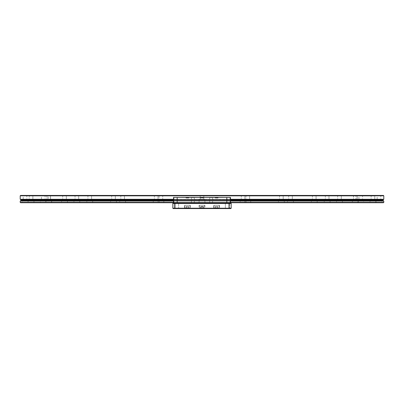 <?xml version="1.0" encoding="UTF-8"?>
<svg xmlns="http://www.w3.org/2000/svg" width="404" height="404" viewBox="0 0 404 404"><rect width="100%" height="100%" fill="white"/><g stroke="black" fill="none" stroke-linecap="round" stroke-linejoin="round"><path stroke-width="0.3" stroke-dasharray="2.02 1.52" d="M250.727 202.364L251.091 202.732L244.521 202.732L251.091 202.732L244.521 202.732L251.091 202.732L250.727 202.364L244.89 202.364L244.521 202.732L244.89 202.364L250.727 202.364L244.89 202.364L250.727 202.364L250.727 199.445L250.727 202.364M246.006 202.364L246.369 202.732L239.799 202.732L246.369 202.732L239.799 202.732L246.369 202.732L246.006 202.364L240.163 202.364L239.799 202.732L240.163 202.364L246.006 202.364L240.163 202.364L246.006 202.364L246.006 199.445L246.006 202.364M245.617 195.43L245.98 195.799L245.98 199.445L249.632 199.445L245.98 199.445L249.632 199.445L245.98 199.445L245.98 195.799L249.632 195.799L245.98 195.799L249.632 195.799L245.98 195.799L245.617 195.43L249.995 195.43L249.632 195.799L249.632 199.445L249.632 195.799L249.995 195.43L245.617 195.43M240.895 195.43L241.259 195.799L241.259 199.445L244.91 199.445L244.89 202.364L244.89 199.445L250.727 199.445L241.259 199.445L244.91 199.445L241.259 199.445L241.259 195.799L244.91 195.799L241.259 195.799L244.91 195.799L241.259 195.799L240.895 195.43L245.273 195.43L244.91 195.799L244.91 199.445L244.91 195.799L245.273 195.43L240.895 195.43M293.41 202.364L293.774 202.732L287.209 202.732L293.774 202.732L287.209 202.732L293.774 202.732L293.41 202.364L287.572 202.364L287.209 202.732L287.572 202.364L293.41 202.364L287.572 202.364L293.41 202.364L293.41 199.445L293.41 202.364M284.29 202.364L284.653 202.732L278.083 202.732L284.653 202.732L278.083 202.732L284.653 202.732L284.29 202.364L278.447 202.364L278.083 202.732L278.447 202.364L284.29 202.364L278.447 202.364L284.29 202.364L284.29 199.445L284.29 202.364M288.305 195.43L288.668 195.799L288.668 199.445L292.314 199.445L288.668 199.445L292.314 199.445L288.668 199.445L288.668 195.799L292.314 195.799L288.668 195.799L292.314 195.799L288.668 195.799L288.305 195.43L292.683 195.43L292.314 195.799L292.314 199.445L292.314 195.799L292.683 195.43L288.305 195.43M279.179 195.43L279.543 195.799L279.543 199.445L283.194 199.445L279.543 199.445L283.194 199.445L279.543 199.445L279.543 195.799L283.194 195.799L279.543 195.799L283.194 195.799L279.543 195.799L279.179 195.43L283.558 195.43L283.194 195.799L283.194 199.445L283.194 195.799L283.558 195.43L279.179 195.43M330.063 202.364L330.432 202.732L323.862 202.732L330.432 202.732L323.862 202.732L330.432 202.732L330.063 202.364L324.225 202.364L323.862 202.732L324.225 202.364L330.063 202.364L324.225 202.364L330.063 202.364L330.063 199.445L330.063 202.364M317.165 202.364L317.529 202.732L310.959 202.732L317.529 202.732L310.959 202.732L317.529 202.732L317.165 202.364L311.327 202.364L310.959 202.732L311.327 202.364L317.165 202.364L311.327 202.364L317.165 202.364L317.165 199.445L317.165 202.364M324.957 195.43L325.321 195.799L325.321 199.445L328.972 199.445L325.321 199.445L328.972 199.445L325.321 199.445L325.321 195.799L328.972 195.799L325.321 195.799L328.972 195.799L325.321 195.799L324.957 195.43L329.336 195.43L328.972 195.799L328.972 199.445L328.972 195.799L329.336 195.43L324.957 195.43M312.055 195.43L312.418 195.799L312.418 199.445L316.069 199.445L312.418 199.445L316.069 199.445L312.418 199.445L312.418 195.799L316.069 195.799L312.418 195.799L316.069 195.799L312.418 195.799L312.055 195.43L316.433 195.43L316.069 195.799L316.069 199.445L316.069 195.799L316.433 195.43L312.055 195.43M358.191 202.364L358.555 202.732L351.99 202.732L358.555 202.732L351.99 202.732L358.555 202.732L358.191 202.364L352.354 202.364L351.99 202.732L352.354 202.364L358.191 202.364L352.354 202.364L358.191 202.364L358.191 199.445L358.191 202.364M342.39 202.364L342.754 202.732L336.189 202.732L342.754 202.732L336.189 202.732L342.754 202.732L342.39 202.364L336.552 202.364L336.189 202.732L336.552 202.364L342.39 202.364L336.552 202.364L342.39 202.364L342.39 199.445L342.39 202.364M353.081 195.43L353.45 195.799L353.45 199.445L357.096 199.445L353.45 199.445L357.096 199.445L353.45 199.445L353.45 195.799L357.096 195.799L353.45 195.799L357.096 195.799L353.45 195.799L353.081 195.43L357.459 195.43L357.096 195.799L357.096 199.445L357.096 195.799L357.459 195.43L353.081 195.43M337.279 195.43L337.648 195.799L337.648 199.445L341.294 199.445L337.648 199.445L341.294 199.445L337.648 199.445L337.648 195.799L341.294 195.799L337.648 195.799L341.294 195.799L337.648 195.799L337.279 195.43L341.658 195.43L341.294 195.799L341.294 199.445L341.294 195.799L341.658 195.43L337.279 195.43M375.871 202.364L376.235 202.732L369.67 202.732L376.235 202.732L369.67 202.732L376.235 202.732L375.871 202.364L370.034 202.364L369.67 202.732L370.034 202.364L375.871 202.364L370.034 202.364L375.871 202.364L375.871 199.445L375.871 202.364M358.247 202.364L358.611 202.732L352.046 202.732L358.611 202.732L352.046 202.732L358.611 202.732L358.247 202.364L352.409 202.364L352.046 202.732L352.409 202.364L358.247 202.364L352.409 202.364L358.247 202.364L358.247 199.445L358.247 202.364M370.761 195.43L371.13 195.799L371.13 199.445L374.776 199.445L371.13 199.445L374.776 199.445L371.13 199.445L371.13 195.799L374.776 195.799L371.13 195.799L374.776 195.799L371.13 195.799L370.761 195.43L375.144 195.43L374.776 195.799L374.776 199.445L374.776 195.799L375.144 195.43L370.761 195.43M353.141 195.43L353.505 195.799L353.505 199.445L357.151 199.445L353.505 199.445L357.151 199.445L353.505 199.445L353.505 195.799L357.151 195.799L353.505 195.799L357.151 195.799L353.505 195.799L353.141 195.43L357.52 195.43L357.151 195.799L357.151 199.445L357.151 195.799L357.52 195.43L353.141 195.43M376.063 199.445L381.901 199.445L376.063 199.445L376.063 202.364L381.901 202.364L382.27 202.732L375.7 202.732L382.27 202.732M381.901 199.445L381.901 202.364L376.063 202.364L375.7 202.732M357.818 199.445L363.656 199.445L357.818 199.445L357.818 202.364L363.656 202.364L364.024 202.732L357.454 202.732L364.024 202.732M363.656 199.445L363.656 202.364L357.818 202.364L357.454 202.732M376.796 195.43L381.174 195.43L376.796 195.43L377.159 195.799L377.159 199.445L380.805 199.445L377.159 199.445M381.174 195.43L380.805 195.799L377.159 195.799L380.805 195.799L380.805 199.445M358.55 195.43L362.928 195.43L358.55 195.43L358.914 195.799L358.914 199.445L362.56 199.445L358.914 199.445M362.928 195.43L362.56 195.799L358.914 195.799L362.56 195.799L362.56 199.445M204.919 202.364L205.282 202.732L198.718 202.732L205.282 202.732L198.718 202.732L205.282 202.732L198.718 202.732L205.282 202.732L198.718 202.732L205.282 202.732L204.919 202.364L205.282 202.732L204.919 202.364L199.081 202.364L198.718 202.732L199.081 202.364L204.919 202.364L199.081 202.364L204.919 202.364L199.081 202.364L198.718 202.732L199.081 202.364L204.919 202.364L199.081 202.364L204.919 202.364L204.919 199.445L204.919 202.364M199.808 195.43L200.177 195.799L200.177 199.445L203.823 199.445L200.177 199.445L203.823 199.445L200.177 199.445L203.823 199.445L200.177 199.445L203.823 199.445L200.177 199.445L200.177 195.799L200.177 199.445L200.177 195.799L203.823 195.799L200.177 195.799L203.823 195.799L200.177 195.799L203.823 195.799L203.823 199.445L203.823 195.799L200.177 195.799L203.823 195.799L200.177 195.799L199.808 195.43L204.192 195.43L203.823 195.799L203.823 199.445L203.823 195.799L204.192 195.43L203.823 195.799L204.192 195.43L199.808 195.43L204.192 195.43L199.808 195.43L200.177 195.799L199.808 195.43L204.192 195.43L199.808 195.43M159.11 202.364L159.479 202.732L152.909 202.732L159.479 202.732L152.909 202.732L159.479 202.732L159.11 202.364L153.273 202.364L152.909 202.732L153.273 202.364L159.11 202.364L153.273 202.364L159.11 202.364L159.11 199.445L162.741 199.445L159.09 199.445L159.11 202.364M163.837 202.364L164.201 202.732L157.631 202.732L164.201 202.732L157.631 202.732L164.201 202.732L163.837 202.364L157.994 202.364L157.631 202.732L157.994 202.364L163.837 202.364L157.994 202.364L163.837 202.364L163.837 199.445L163.837 202.364M154.005 195.43L154.368 195.799L154.368 199.445L158.02 199.445L154.368 199.445L158.02 199.445L154.368 199.445L154.368 195.799L158.02 195.799L154.368 195.799L158.02 195.799L154.368 195.799L154.005 195.43L158.383 195.43L158.02 195.799L158.02 199.445L158.02 195.799L158.383 195.43L154.005 195.43M158.727 195.43L159.09 195.799L159.09 199.445L162.741 199.445L153.273 199.445L153.273 202.364L153.273 199.445L159.11 199.445L153.273 199.445L159.11 199.445L159.09 195.799L162.741 195.799L159.09 195.799L162.741 195.799L159.09 195.799L158.727 195.43L163.105 195.43L162.741 195.799L162.741 199.445L162.741 195.799L163.105 195.43L158.727 195.43M116.428 202.364L116.791 202.732L110.226 202.732L116.791 202.732L110.226 202.732L116.791 202.732L116.428 202.364L110.59 202.364L110.226 202.732L110.59 202.364L116.428 202.364L110.59 202.364L116.428 202.364L116.428 199.445L116.428 202.364M125.553 202.364L125.917 202.732L119.347 202.732L125.917 202.732L119.347 202.732L125.917 202.732L125.553 202.364L119.71 202.364L119.347 202.732L119.71 202.364L125.553 202.364L119.71 202.364L125.553 202.364L125.553 199.445L125.553 202.364M111.317 195.43L111.686 195.799L111.686 199.445L115.332 199.445L111.686 199.445L115.332 199.445L111.686 199.445L111.686 195.799L115.332 195.799L111.686 195.799L115.332 195.799L111.686 195.799L111.317 195.43L115.695 195.43L115.332 195.799L115.332 199.445L115.332 195.799L115.695 195.43L111.317 195.43M120.442 195.43L120.806 195.799L120.806 199.445L124.457 199.445L120.806 199.445L124.457 199.445L120.806 199.445L120.806 195.799L124.457 195.799L120.806 195.799L124.457 195.799L120.806 195.799L120.442 195.43L124.821 195.43L124.457 195.799L124.457 199.445L124.457 195.799L124.821 195.43L120.442 195.43M79.775 202.364L80.138 202.732L73.568 202.732L80.138 202.732L73.568 202.732L80.138 202.732L79.775 202.364L73.937 202.364L73.568 202.732L73.937 202.364L79.775 202.364L73.937 202.364L79.775 202.364L79.775 199.445L79.775 202.364M92.673 202.364L93.041 202.732L86.471 202.732L93.041 202.732L86.471 202.732L93.041 202.732L92.673 202.364L86.835 202.364L86.471 202.732L86.835 202.364L92.673 202.364L86.835 202.364L92.673 202.364L92.673 199.445L92.673 202.364M74.664 195.43L75.028 195.799L75.028 199.445L78.679 199.445L75.028 199.445L78.679 199.445L75.028 199.445L75.028 195.799L78.679 195.799L75.028 195.799L78.679 195.799L75.028 195.799L74.664 195.43L79.043 195.43L78.679 195.799L78.679 199.445L78.679 195.799L79.043 195.43L74.664 195.43M87.567 195.43L87.931 195.799L87.931 199.445L91.582 199.445L87.931 199.445L91.582 199.445L87.931 199.445L87.931 195.799L91.582 195.799L87.931 195.799L91.582 195.799L87.931 195.799L87.567 195.43L91.945 195.43L91.582 195.799L91.582 199.445L91.582 195.799L91.945 195.43L87.567 195.43M51.646 202.364L52.01 202.732L45.445 202.732L52.01 202.732L45.445 202.732L52.01 202.732L51.646 202.364L45.809 202.364L45.445 202.732L45.809 202.364L51.646 202.364L45.809 202.364L51.646 202.364L51.646 199.445L51.646 202.364M67.448 202.364L67.811 202.732L61.246 202.732L67.811 202.732L61.246 202.732L67.811 202.732L67.448 202.364L61.61 202.364L61.246 202.732L61.61 202.364L67.448 202.364L61.61 202.364L67.448 202.364L67.448 199.445L67.448 202.364M46.541 195.43L46.904 195.799L46.904 199.445L50.55 199.445L46.904 199.445L50.55 199.445L46.904 199.445L46.904 195.799L50.55 195.799L46.904 195.799L50.55 195.799L46.904 195.799L46.541 195.43L50.919 195.43L50.55 195.799L50.55 199.445L50.55 195.799L50.919 195.43L46.541 195.43M62.342 195.43L62.706 195.799L62.706 199.445L66.352 199.445L62.706 199.445L66.352 199.445L62.706 199.445L62.706 195.799L66.352 195.799L62.706 195.799L66.352 195.799L62.706 195.799L62.342 195.43L66.721 195.43L66.352 195.799L66.352 199.445L66.352 195.799L66.721 195.43L62.342 195.43M33.966 202.364L34.33 202.732L27.765 202.732L34.33 202.732L27.765 202.732L34.33 202.732L33.966 202.364L28.129 202.364L27.765 202.732L28.129 202.364L33.966 202.364L28.129 202.364L33.966 202.364L33.966 199.445L33.966 202.364M51.591 202.364L51.954 202.732L45.389 202.732L51.954 202.732L45.389 202.732L51.954 202.732L51.591 202.364L45.753 202.364L45.389 202.732L45.753 202.364L51.591 202.364L45.753 202.364L51.591 202.364L51.591 199.445L51.591 202.364M28.856 195.43L29.224 195.799L29.224 199.445L32.87 199.445L29.224 199.445L32.87 199.445L29.224 199.445L29.224 195.799L32.87 195.799L29.224 195.799L32.87 195.799L29.224 195.799L28.856 195.43L33.239 195.43L32.87 195.799L32.87 199.445L32.87 195.799L33.239 195.43L28.856 195.43M46.48 195.43L46.849 195.799L46.849 199.445L50.495 199.445L46.849 199.445L50.495 199.445L46.849 199.445L46.849 195.799L50.495 195.799L46.849 195.799L50.495 195.799L46.849 195.799L46.48 195.43L50.859 195.43L50.495 195.799L50.495 199.445L50.495 195.799L50.859 195.43L46.48 195.43M22.099 199.445L27.937 199.445L22.099 199.445L22.099 202.364L27.937 202.364L28.3 202.732L21.73 202.732L28.3 202.732M27.937 199.445L27.937 202.364L22.099 202.364L21.73 202.732M40.344 199.445L46.182 199.445L40.344 199.445L40.344 202.364L46.182 202.364L46.546 202.732L39.976 202.732L46.546 202.732M46.182 199.445L46.182 202.364L40.344 202.364L39.976 202.732M22.826 195.43L27.204 195.43L22.826 195.43L23.195 195.799L23.195 199.445L26.841 199.445L23.195 199.445M27.204 195.43L26.841 195.799L23.195 195.799L26.841 195.799L26.841 199.445M41.072 195.43L45.45 195.43L41.072 195.43L41.44 195.799L41.44 199.445L45.086 199.445L41.44 199.445M45.45 195.43L45.086 195.799L41.44 195.799L45.086 195.799L45.086 199.445M240.163 199.445L240.163 202.364L240.163 199.445L246.006 199.445L240.163 199.445M287.572 199.445L287.572 202.364L287.572 199.445L293.41 199.445L287.572 199.445M278.447 199.445L278.447 202.364L278.447 199.445L284.29 199.445L278.447 199.445M324.225 199.445L324.225 202.364L324.225 199.445L330.063 199.445L324.225 199.445M311.327 199.445L311.327 202.364L311.327 199.445L317.165 199.445L311.327 199.445M352.354 199.445L352.354 202.364L352.354 199.445L358.191 199.445L352.354 199.445M336.552 199.445L336.552 202.364L336.552 199.445L342.39 199.445L336.552 199.445M370.034 199.445L370.034 202.364L370.034 199.445L375.871 199.445L370.034 199.445M352.409 199.445L352.409 202.364L352.409 199.445L358.247 199.445L352.409 199.445M199.081 199.445L199.081 202.364L199.081 199.445L204.919 199.445L199.081 199.445L204.919 199.445L199.081 199.445L199.081 202.364L199.081 199.445L204.919 199.445L199.081 199.445M157.994 199.445L157.994 202.364L157.994 199.445L163.837 199.445L157.994 199.445M110.59 199.445L110.59 202.364L110.59 199.445L116.428 199.445L110.59 199.445M119.71 199.445L119.71 202.364L119.71 199.445L125.553 199.445L119.71 199.445M73.937 199.445L73.937 202.364L73.937 199.445L79.775 199.445L73.937 199.445M86.835 199.445L86.835 202.364L86.835 199.445L92.673 199.445L86.835 199.445M45.809 199.445L45.809 202.364L45.809 199.445L51.646 199.445L45.809 199.445M61.61 199.445L61.61 202.364L61.61 199.445L67.448 199.445L61.61 199.445M28.129 199.445L28.129 202.364L28.129 199.445L33.966 199.445L28.129 199.445M45.753 199.445L45.753 202.364L45.753 199.445L51.591 199.445L45.753 199.445M47.712 195.43L356.288 195.43L47.712 195.43L48.081 195.799L48.081 199.283L47.212 199.914A0.293 0.293 0 0 0 47.212 200.434L48.081 201.066L48.081 202.364L47.712 202.732L356.288 202.732L47.712 202.732M356.288 195.43L355.919 195.799L48.081 195.799L355.919 195.799L355.919 199.283L48.081 199.283L355.919 199.283L356.298 199.662L47.702 199.662L356.788 199.914A0.293 0.293 0 0 1 356.788 200.434L47.702 200.687L356.298 200.687L355.919 201.066L48.081 201.066L355.919 201.066L355.919 202.364L356.288 202.732M230.462 202.732L173.538 202.732M173.538 202.364L230.462 202.364M48.081 202.364L355.919 202.364L48.081 202.364M173.538 201.066L230.462 201.066M173.538 200.687L230.462 200.687M173.538 199.662L230.462 199.662M173.538 199.283L230.462 199.283M29.032 195.43L374.968 195.43L29.032 195.43L29.543 195.94L374.457 195.94L29.543 195.94M374.968 195.43L374.457 195.94M364.751 195.43L39.249 195.43L364.751 195.43L365.261 195.94L38.739 195.94L365.261 195.94M39.249 195.43L38.739 195.94M20.564 202.732L383.436 202.732M383.436 195.43L20.564 195.43M383.8 199.283L20.2 199.283M20.2 195.799L383.8 195.799M383.421 199.662L20.579 199.662M383.421 200.687L20.579 200.687M383.8 201.066L20.2 201.066M383.8 202.364L20.2 202.364M206.782 208.57L200.177 208.57L206.782 208.368M189.461 208.57L190.678 208.57L189.461 208.368M187.476 208.57L188.708 208.57L187.476 208.368M187.547 208.57L187.804 208.57L187.547 208.368M201.768 208.57L202.515 208.57L201.111 208.57L202.258 208.57L201.111 208.57L201.768 208.368M220.801 208.57L223.649 208.57L220.801 208.368M217.594 208.57L220.069 208.57L216.488 208.368L220.074 208.368L217.594 208.368M197.531 208.57L196.591 208.57L198.157 208.57L196.591 208.368L197.531 208.368M194.768 208.57L195.884 208.368L194.768 208.57M194.804 208.57L195.647 208.368L194.804 208.57M192.683 208.57L193.915 208.57L192.683 208.368M192.753 208.57L193.011 208.57L192.753 208.368M180.81 208.57L180.123 208.57L181.482 208.57L180.805 208.368M192.844 208.57L189.547 208.57L192.844 208.368M216.206 208.57L220.054 208.57L216.206 208.368M220.357 208.57L227.447 208.57L220.357 208.368M187.789 208.57L188.37 208.368L187.789 208.57M203.944 208.57L203.257 208.57L204.616 208.57L203.939 208.368M177.437 208.57C176.356 208.57 176.356 208.57 177.437 208.57C176.356 208.57 176.356 208.57 177.437 208.57C178.523 208.57 178.523 208.57 177.437 208.57C178.523 208.57 178.523 208.57 177.437 208.57L176.876 208.57L178.002 208.57L177.442 208.368C176.356 208.368 176.356 208.368 177.437 208.368C176.356 208.368 176.356 208.368 177.437 208.368C178.523 208.368 178.523 208.368 177.437 208.368C178.523 208.368 178.523 208.368 177.437 208.368L176.876 208.368L178.002 208.368L177.437 208.57M219.882 208.57L213.312 208.57L219.882 208.57L213.312 208.57L219.882 208.57L219.513 208.201L219.882 208.57M190.688 208.57L184.118 208.57L190.688 208.57L184.118 208.57L190.688 208.57L190.324 208.201L190.678 208.57M179.012 208.57L173.902 208.57L179.012 208.57L173.902 208.57L179.012 208.57L178.644 208.201L179.012 208.57M230.098 208.57L224.988 208.57L230.098 208.57L224.988 208.57L230.098 208.57L229.735 208.201L230.098 208.57M175.149 208.57L230.83 208.57L231.194 208.201L231.194 203.459L230.83 203.096L173.17 203.096L172.806 203.459L172.806 208.201L174.998 208.201L174.998 203.459L229.002 203.459L229.002 208.201L174.998 208.201L175.149 208.57L173.17 208.57L172.806 208.201M205.282 208.57L198.718 208.57L205.282 208.57L204.919 208.201L199.081 208.201L198.718 208.57M183.972 208.57L184.719 208.57L183.315 208.57L183.972 208.368M185.507 208.57L186.623 208.368L185.507 208.57M185.547 208.57L186.385 208.368L185.547 208.57M227.79 208.57L224.159 208.57L227.79 208.368M199.576 208.57C198.49 208.57 198.49 208.57 199.576 208.57C198.49 208.57 198.49 208.57 199.576 208.57C200.657 208.57 200.657 208.57 199.576 208.57C200.657 208.57 200.657 208.57 199.576 208.57L199.015 208.57L200.137 208.57L199.576 208.368C198.49 208.368 198.49 208.368 199.576 208.368C198.49 208.368 198.49 208.368 199.576 208.368C200.657 208.368 200.657 208.368 199.576 208.368C200.657 208.368 200.657 208.368 199.576 208.368L199.015 208.368L200.137 208.368L199.576 208.57M194.142 208.57L194.819 208.368L194.142 208.57M175.462 208.57L174.392 208.57L175.801 208.57L175.462 208.368M199.086 208.57L196.642 208.57L199.086 208.57M202.02 208.57L196.642 208.368L202.02 208.57M196.147 208.57L196.642 208.368L196.147 208.57M210.792 208.57L212.358 208.368L210.792 208.57M214.877 208.57L212.358 208.57L215.983 208.57L212.358 208.57L214.877 208.368M200.541 197.803L202 197.44L203.459 197.803L200.541 197.803L203.459 197.622L200.541 197.803M191.052 197.258L191.415 197.622L194.339 197.622L194.339 203.096L191.415 203.096L194.339 203.096L191.415 203.096L194.339 203.096L194.339 197.622L191.415 197.622L191.415 203.096L191.415 197.622L194.339 197.622L191.415 197.622L191.052 197.258L194.703 197.258L191.052 197.258L194.703 197.258L194.339 197.622L194.703 197.258L191.052 197.258M209.297 197.258L209.661 197.622L212.585 197.622L212.585 203.096L209.661 203.096L212.585 203.096L209.661 203.096L212.585 203.096L212.585 197.622L209.661 197.622L209.661 203.096L209.661 197.622L212.585 197.622L209.661 197.622L209.297 197.258L212.948 197.258L209.297 197.258L212.948 197.258L212.585 197.622L212.948 197.258L209.297 197.258M217.867 197.803L215.135 197.985L218.054 197.985L215.135 197.985L218.054 197.985L218.054 197.622L215.135 197.622L215.135 197.985L215.135 197.622L217.867 197.803M214.771 197.258L215.135 197.622L218.054 197.622L215.135 197.622L214.771 197.258L218.423 197.258L214.771 197.258L218.423 197.258L218.054 197.622L218.423 197.258L214.771 197.258M200.732 197.803L203.459 197.622L203.823 197.258L203.459 197.622L200.541 197.622L200.177 197.258L203.823 197.258L200.177 197.258L203.823 197.258L200.177 197.258L200.541 197.622L203.459 197.622L203.459 197.985L200.541 197.985L203.268 197.803M188.673 197.803L185.946 197.985L188.865 197.985L185.946 197.985L188.855 197.985L185.951 197.985L185.946 197.622L188.865 197.622L188.865 197.985L188.865 197.622L185.946 197.622L185.946 197.985L188.673 197.803M185.577 197.258L185.946 197.622L188.865 197.622L185.946 197.622L185.577 197.258L189.229 197.258L185.577 197.258L189.229 197.258L188.865 197.622L189.229 197.258L185.577 197.258M222.836 197.258L181.164 197.258M219.599 197.404L181.164 197.404L219.599 197.258M221.963 197.258L182.037 197.258L221.963 197.404M219.599 202.949L181.164 202.949L219.599 203.096M221.963 202.949L182.037 202.949L221.963 203.096M200.177 208.57L200.541 208.201L203.459 208.201L203.459 206.56A3.101 3.101 0 0 1 200.541 206.56L203.459 206.56L200.541 206.56L200.541 208.201L203.828 208.368M214.044 207.914A0.293 0.293 0 0 0 214.332 208.201L218.857 208.201L214.332 208.201A0.293 0.293 0 0 1 214.044 207.914L219.15 207.914A0.293 0.293 0 0 1 218.857 208.201A0.293 0.293 0 0 0 219.15 207.914L214.044 207.914L219.15 207.914L214.044 207.914L214.044 205.282L214.044 207.914M213.676 208.201L213.312 208.57L213.676 208.201L219.513 208.201L213.676 208.201L219.513 208.201L213.676 208.201L213.676 205.282L213.676 208.201M219.15 205.282L219.15 207.914L219.15 205.282L214.044 205.282L219.15 205.282M219.513 205.282L219.513 208.201L219.513 205.282L213.676 205.282L219.513 205.282M184.85 207.914A0.293 0.293 0 0 0 185.143 208.201L189.668 208.201L185.143 208.201A0.293 0.293 0 0 1 184.85 207.914L189.956 207.914A0.293 0.293 0 0 1 189.668 208.201A0.293 0.293 0 0 0 189.956 207.914L184.85 207.914L189.956 207.914L184.85 207.914L184.85 205.282L184.85 207.914M184.487 208.201L184.118 208.57L184.487 208.201L190.324 208.201L184.487 208.201L190.324 208.201L184.487 208.201L184.487 205.282L184.487 208.201M189.956 205.282L189.956 207.914L189.956 205.282L184.85 205.282L189.956 205.282M190.324 205.282L190.324 208.201L190.324 205.282L184.487 205.282L190.324 205.282M199.445 205.282L204.555 205.282L199.445 205.282L199.445 207.914A0.293 0.293 0 0 0 199.738 208.201L204.262 208.201L199.738 208.201M204.555 205.282L204.555 207.914A0.293 0.293 0 0 1 204.262 208.201M199.081 208.201L204.919 208.201L204.919 205.282L199.081 205.282L199.081 208.201M199.081 205.282L204.919 205.282M174.265 208.201L173.902 208.57L174.265 208.201L178.644 208.201L174.265 208.201L178.644 208.201L174.265 208.201L174.265 203.459L174.265 208.201M173.902 203.096L174.265 203.459L178.644 203.459L174.265 203.459L178.644 203.459L174.265 203.459L173.902 203.096L179.012 203.096L178.644 203.459L178.644 208.201L178.644 203.459L179.012 203.096L173.902 203.096M225.356 208.201L224.988 208.57L225.356 208.201L229.735 208.201L225.356 208.201L229.735 208.201L225.356 208.201L225.356 203.459L225.356 208.201M224.988 203.096L225.356 203.459L229.735 203.459L225.356 203.459L229.735 203.459L225.356 203.459L224.988 203.096L230.098 203.096L229.735 203.459L229.735 208.201L229.735 203.459L230.098 203.096L224.988 203.096M215.963 208.201L217.862 208.201L215.332 208.201L217.862 208.201L215.332 208.201L215.963 208.201L215.963 206.378L217.862 206.378L217.862 208.201L217.862 206.378L217.231 206.378L217.231 208.201L217.231 206.378L215.332 206.378L215.963 206.378L215.963 208.201L215.963 206.378L215.332 206.378L215.332 208.201L215.332 206.378L215.963 206.378L215.963 208.201M186.769 208.201L188.668 208.201L186.138 208.201L188.668 208.201L186.138 208.201L186.769 208.201L186.769 206.378L188.668 206.378L188.668 208.201L188.668 206.378L188.037 206.378L188.037 208.201L188.037 206.378L186.138 206.378L186.769 206.378L186.769 208.201L186.769 206.378L186.138 206.378L186.138 208.201L186.138 206.378L186.769 206.378L186.769 208.201M172.806 203.459L174.998 203.459L175.149 203.096M228.851 203.096L229.002 203.459L231.194 203.459M231.194 208.201L229.002 208.201L228.851 208.57M203.262 206.378L200.738 206.378L202.631 206.378L202.631 208.201L201.369 208.201L202.631 208.201L202.631 206.378L203.262 206.378L203.262 208.201M200.738 208.201L201.369 208.201L200.738 208.201L200.738 206.378M201.369 206.378L201.369 208.201L201.369 206.378M188.037 206.378L188.037 208.201L188.037 206.378L188.668 206.378L186.769 206.378L188.037 206.378M217.231 206.378L217.231 208.201L217.231 206.378L217.862 206.378L215.963 206.378L217.231 206.378M173.942 197.404L230.462 197.404L230.462 202.949L230.462 197.404L173.538 197.404L230.462 197.404L230.462 202.949L173.538 202.949L230.462 202.949L173.538 202.949L173.538 197.404L173.538 202.949L173.538 197.404L173.942 197.404L173.942 202.949M230.058 197.404L230.058 202.949M192.94 208.368L193.673 208.368L192.94 208.57M193.673 208.368L193.319 208.57L193.673 208.368M207.313 208.368L205.469 208.57L207.303 208.57M187.734 208.368L188.466 208.368L187.734 208.57M188.466 208.368L188.113 208.57L188.466 208.368M189.718 208.368L190.436 208.368L189.718 208.57M190.436 208.368L190.087 208.57L190.436 208.368M173.538 199.914L230.462 199.914M382.936 199.914L21.064 199.914M356.788 199.914L47.212 199.914L356.788 199.914M356.788 200.434L47.212 200.434L356.788 200.434M173.538 200.434L230.462 200.434M382.936 200.434L21.064 200.434M199.445 207.914L204.555 207.914L199.445 207.914M226.816 197.404L226.816 202.949M177.184 197.404L177.184 202.949"/><path stroke-width="0.61" d="M230.462 199.662L383.421 199.662L382.936 199.914A0.293 0.293 0 0 0 382.936 200.434L383.8 201.066L383.8 202.364L383.436 202.732L230.462 202.732M20.2 195.799L383.8 195.799L383.436 195.43L20.564 195.43L20.2 195.799L20.2 199.283L21.064 199.914A0.293 0.293 0 0 1 21.064 200.434L20.579 200.687L173.538 200.687M173.538 202.732L20.564 202.732L20.2 202.364L173.538 202.364M230.462 202.364L383.8 202.364M20.579 200.687L20.2 201.066L173.538 201.066M230.462 201.066L383.8 201.066M20.2 201.066L20.2 202.364M230.462 200.687L383.421 200.687M20.579 199.662L173.538 199.662M230.462 199.283L383.8 199.283L383.421 199.662M20.2 199.283L173.538 199.283M383.8 195.799L383.8 199.283M230.83 208.57L173.17 208.57L172.806 208.201L172.806 203.459L174.998 203.459L174.998 208.201L229.002 208.201L229.002 203.459L174.998 203.459L175.149 203.096L230.83 203.096L231.194 203.459L231.194 208.201L230.83 208.57M181.164 197.404L222.836 197.404M226.816 197.404L173.538 197.404L173.538 202.949L230.462 202.949L230.462 197.404L226.816 197.404L226.816 202.949M172.806 203.459L173.17 203.096L175.149 203.096M172.806 208.201L174.998 208.201L175.149 208.57M231.194 203.459L229.002 203.459L228.851 203.096M228.851 208.57L229.002 208.201L231.194 208.201M21.064 199.914L173.538 199.914M230.462 199.914L382.936 199.914M21.064 200.434L173.538 200.434M230.462 200.434L382.936 200.434M177.184 197.404L177.184 202.949"/></g></svg>
